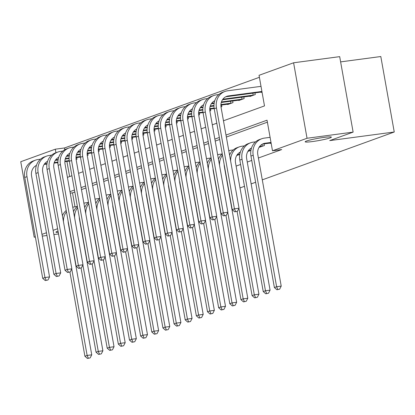 <?xml version="1.0" encoding="UTF-8"?>
<svg xmlns="http://www.w3.org/2000/svg" width="415" height="415" viewBox="0 0 415 415"><rect width="100%" height="100%" fill="white"/><g stroke="black" fill="none" stroke-linecap="round" stroke-linejoin="round"><path stroke-width="0.62" d="M312.562 141.541A13.311 1.162 -10.1 0 1 305.165 141.806A13.311 1.162 -10.1 0 1 323.975 137.401A13.311 1.162 -10.1 0 1 331.377 137.137A13.311 1.162 -10.1 0 1 312.562 141.541M58.271 232.416A13.311 1.162 -10.1 0 1 55.947 232.177A13.311 1.162 -10.1 0 1 58.043 231.145M340.622 61.887L380.804 56.528L394.25 132.006L262.296 179.856M35.363 237.038L34.196 237.193L20.75 161.72L55.304 149.193L55.932 152.736M259.396 77.299L64.522 147.963L55.304 149.193M223.462 120.791L264.495 105.908L259.043 75.312L293.597 62.784L307.038 138.257L272.489 150.785L267.037 120.189L226.004 135.067M307.038 138.257L353.129 132.115L339.688 56.642L293.597 62.784M64.522 147.963L64.828 149.691M66.914 161.404L69.616 176.577M76.111 159.505L76.962 159.194L76.666 157.55M87.259 155.464L88.11 155.153L87.814 153.503M98.402 151.418L99.252 151.112L98.962 149.462M109.55 147.377L110.4 147.071L110.105 145.421M120.692 143.336L121.543 143.03L121.253 141.38M131.84 139.295L132.691 138.989L132.395 137.339M142.988 135.254L143.834 134.948L143.543 133.298M154.131 131.213L154.982 130.907L154.686 129.257M165.279 127.172L166.13 126.866L165.834 125.216M176.422 123.131L177.272 122.819L176.977 121.175M187.57 119.089L188.42 118.778L188.125 117.134M198.712 115.048L199.563 114.737L199.273 113.093M209.86 111.007L210.711 110.696L210.415 109.046M221.003 106.966L221.854 106.655L221.563 105.005M227.591 104.207L227.653 104.554L233.002 102.614L232.706 100.964M238.734 100.16L238.796 100.513L244.145 98.573L243.854 96.923M249.882 96.119L249.944 96.472L255.292 94.532L254.997 92.882M261.025 92.078L261.087 92.431L262.031 92.089M236.109 166.093L240.596 164.465M247.257 162.052L251.739 160.423M258.4 158.011L281.707 149.561L272.489 150.785M267.39 122.176L226.357 137.054M219.696 139.471L215.214 141.095M208.553 143.512L204.066 145.136M197.405 147.553L192.923 149.177M186.262 151.594L181.775 153.218M175.114 155.635L170.632 157.259M163.972 159.676L159.485 161.305M152.824 163.718L148.342 165.346M141.676 167.759L137.194 169.387M130.533 171.8L126.046 173.429M119.385 175.841L114.903 177.47M108.242 179.887L103.755 181.511M97.094 183.928L92.612 185.552M85.952 187.969L81.465 189.593M74.804 192.01L72.511 192.84L75.001 206.8M236.721 155.485L239.771 154.447M247.869 151.444L250.914 150.406M259.017 147.403L264.376 145.53L264.085 143.881M270.108 143.076L270.17 143.424L271.114 143.082M255.635 182.268L251.148 183.897M244.487 186.309L240 187.938M58.546 233.951L53.883 234.574M46.952 235.497L42.288 236.114M353.129 132.115L329.723 140.602L394.25 132.006M57.607 228.707L53.125 230.33M46.464 232.748L41.977 234.371M35.317 236.789L34.196 237.193M63.298 194.07L66.213 210.457A15.599 13.882 -109.9 0 0 62.395 215.748M68.148 221.32L68.745 224.665M219.343 137.484L214.861 139.108M208.2 141.525L203.713 143.149M197.052 145.566L192.57 147.19M185.91 149.607L181.422 151.236M174.762 153.649L170.275 155.277M163.614 157.69L159.132 159.319M152.471 161.731L147.984 163.36M141.323 165.772L136.841 167.401M130.18 169.818L125.693 171.442M119.032 173.859L114.55 175.483M107.89 177.9L103.402 179.524M96.742 181.941L92.26 183.565M85.594 185.982L81.112 187.606M74.451 190.023L69.964 191.647M57.695 162.633L60.761 179.783M67.422 177.371L71.909 175.742M78.57 173.33L83.052 171.701M89.713 169.289L94.2 167.66M100.861 165.248L105.343 163.619M112.003 161.202L116.491 159.578M123.151 157.161L127.633 155.537M134.299 153.119L138.781 151.496M145.442 149.078L149.929 147.455M156.59 145.037L161.072 143.414M167.733 140.996L172.22 139.373M178.881 136.955L183.363 135.326M190.023 132.914L194.511 131.285M201.171 128.873L205.653 127.244M212.314 124.832L216.801 123.203M72.511 192.84L70.234 193.146M72.75 207.282A15.599 13.882 -109.9 0 1 74.819 206.826L77.263 206.499M68.148 221.268A10.401 9.255 70.1 0 0 68.33 223.353L91.746 354.82L90.164 357.901L87.43 358.472L90.164 357.901M87.43 358.472L84.909 356.246L69.907 272.038M84.909 356.246L87.134 355.437L71.743 269.029M63.474 221.807A15.599 13.882 -109.9 0 1 66.452 211.738M88.322 358.145L87.134 355.437L91.746 354.82M45.245 280.561L47.979 279.99L45.245 280.561L42.719 278.335L44.95 277.526L26.98 176.655A15.599 13.882 -109.9 0 1 35.488 160.149A15.599 13.882 -109.9 0 1 38.081 159.516L40.525 159.189M69.3 161.087L64.849 161.679M57.924 162.602L54.08 163.116M46.942 164.065L44.146 164.439M69.222 160.584L64.875 161.165M57.924 162.089L54.246 162.581M47.025 163.541L44.54 163.873M36.432 165.388A10.401 9.255 70.1 0 0 31.587 176.043L49.556 276.914L47.979 279.99M42.719 278.335L24.75 177.464A15.599 13.882 -109.9 0 1 33.262 160.958L35.488 160.149M46.132 280.234L44.95 277.526L49.556 276.914M83.897 203.241A15.599 13.882 -109.9 0 1 85.967 202.785L88.405 202.458M79.296 217.227A10.401 9.255 70.1 0 0 79.472 219.312L102.889 350.779L101.312 353.86L98.578 354.426L101.312 353.86M98.578 354.426L96.052 352.2L81.055 267.997M96.052 352.2L98.282 351.396L82.891 264.988M74.617 217.766A15.599 13.882 -109.9 0 1 77.6 207.697M73.538 211.707A15.599 13.882 -109.9 0 1 77.372 206.405M99.47 354.104L98.282 351.396L102.889 350.779M95.04 199.2A15.599 13.882 -109.9 0 1 97.11 198.744L99.553 198.417M90.444 213.18A10.401 9.255 70.1 0 0 90.62 215.271L114.037 346.738L112.46 349.819L109.721 350.385L112.46 349.819M109.721 350.385L107.2 348.159L92.197 263.956M107.2 348.159L109.43 347.355L94.039 260.947M85.765 213.725A15.599 13.882 -109.9 0 1 88.743 203.656M84.686 207.666A15.599 13.882 -109.9 0 1 88.514 202.364M110.613 350.063L109.43 347.355L114.037 346.738M106.188 195.159A15.599 13.882 -109.9 0 1 108.258 194.702L110.696 194.376M101.587 209.139A10.401 9.255 70.1 0 0 101.763 211.23L125.185 342.697L123.603 345.778L120.869 346.343L123.603 345.778M120.869 346.343L118.342 344.118L103.345 259.915M118.342 344.118L120.573 343.309L105.182 256.906M96.908 209.684A15.599 13.882 -109.9 0 1 99.891 199.615M95.829 203.62A15.599 13.882 -109.9 0 1 99.662 198.323M121.761 346.022L120.573 343.309L125.185 342.697M56.388 276.52L59.122 275.949L56.388 276.52L53.867 274.294L56.092 273.485L38.128 172.614A15.599 13.882 -109.9 0 1 46.636 156.107A15.599 13.882 -109.9 0 1 49.229 155.469L51.668 155.148M80.443 157.046L75.997 157.638M69.072 158.561L65.228 159.07M58.084 160.024L55.288 160.398M80.37 156.543L76.023 157.124M69.072 158.048L65.388 158.54M58.167 159.5L55.683 159.832M47.575 161.347A10.401 9.255 70.1 0 0 42.735 171.997L60.704 272.873L59.122 275.949M53.867 274.294L35.898 173.423A15.599 13.882 -109.9 0 1 44.405 156.917L46.636 156.107M57.28 276.193L56.092 273.485L60.704 272.873M67.536 272.479L70.27 271.908L67.536 272.479L65.01 270.253L67.24 269.444L49.271 168.573A15.599 13.882 -109.9 0 1 57.778 152.066A15.599 13.882 -109.9 0 1 60.372 151.428L62.815 151.107M91.591 153.005L87.145 153.597M80.214 154.52L76.376 155.028M69.232 155.983L66.436 156.356M91.513 152.502L87.166 153.083M80.214 154.007L76.536 154.499M69.315 155.459L66.831 155.791M58.723 157.306A10.401 9.255 70.1 0 0 53.883 167.956L71.847 268.827L70.27 271.908M65.01 270.253L47.04 169.382A15.599 13.882 -109.9 0 1 55.553 152.87L57.778 152.066M68.428 272.152L67.24 269.444L71.847 268.827M78.679 268.438L81.413 267.867L78.679 268.438L76.158 266.212L78.383 265.403L60.419 164.532A15.599 13.882 -109.9 0 1 68.926 148.025A15.599 13.882 -109.9 0 1 71.52 147.387L73.958 147.066M102.733 148.959L98.288 149.556M91.362 150.479L87.518 150.987M80.375 151.942L77.579 152.315M102.661 148.461L98.314 149.037M91.362 149.965L87.679 150.458M80.458 151.418L77.973 151.75M69.865 153.265A10.401 9.255 70.1 0 0 65.025 163.915L82.995 264.786L81.413 267.867M76.158 266.212L58.188 165.336A15.599 13.882 -109.9 0 1 66.696 148.829L68.926 148.025M79.571 268.111L78.383 265.403L82.995 264.786M117.336 191.118A15.599 13.882 -109.9 0 1 119.401 190.661L121.844 190.335M112.735 205.098A10.401 9.255 70.1 0 0 112.911 207.189L136.328 338.656L134.751 341.732L132.012 342.302L134.751 341.732M132.012 342.302L129.49 340.077L114.488 255.873M129.49 340.077L131.721 339.268L116.33 252.865M108.056 205.643A15.599 13.882 -109.9 0 1 111.033 195.574M106.977 199.579A15.599 13.882 -109.9 0 1 110.805 194.282M132.904 341.981L131.721 339.268L136.328 338.656M89.827 264.391L92.561 263.826L89.827 264.391L87.3 262.166L89.531 261.362L71.562 160.491A15.599 13.882 -109.9 0 1 80.074 143.979A15.599 13.882 -109.9 0 1 82.663 143.346L85.106 143.019M113.881 144.918L109.436 145.515M102.505 146.433L98.666 146.946M91.523 147.901L88.727 148.269M113.803 144.42L109.456 144.996M102.505 145.924L98.827 146.412M91.606 147.377L89.121 147.709M81.013 149.224A10.401 9.255 70.1 0 0 76.173 159.874L94.138 260.745L92.561 263.826M87.3 262.166L69.336 161.295A15.599 13.882 -109.9 0 1 77.844 144.788L80.074 143.979M90.719 264.07L89.531 261.362L94.138 260.745M128.479 187.077A15.599 13.882 -109.9 0 1 130.549 186.615L132.987 186.294M123.878 201.057A10.401 9.255 70.1 0 0 124.054 203.143L147.475 334.615L145.893 337.691L143.159 338.261L145.893 337.691M143.159 338.261L140.633 336.036L125.636 251.832M140.633 336.036L142.864 335.227L127.472 248.824M119.204 201.602A15.599 13.882 -109.9 0 1 122.181 191.533M118.119 195.538A15.599 13.882 -109.9 0 1 121.953 190.241M144.052 337.94L142.864 335.227L147.475 334.615M139.627 183.036A15.599 13.882 -109.9 0 1 141.691 182.574L144.135 182.252M135.025 197.016A10.401 9.255 70.1 0 0 135.202 199.101L158.618 330.573L157.041 333.65L154.307 334.22L157.041 333.65M154.307 334.22L151.781 331.995L136.784 247.791M151.781 331.995L154.012 331.186L138.62 244.783M130.346 197.561A15.599 13.882 -109.9 0 1 133.329 187.492M129.267 191.497A15.599 13.882 -109.9 0 1 133.096 186.2M155.194 333.899L154.012 331.186L158.618 330.573M150.769 178.99A15.599 13.882 -109.9 0 1 152.839 178.533L155.283 178.211M146.168 192.975A10.401 9.255 70.1 0 0 146.345 195.06L169.766 326.532L168.184 329.609L165.45 330.179L168.184 329.609M165.45 330.179L162.929 327.954L147.927 243.75M162.929 327.954L165.154 327.144L149.763 240.742M141.494 193.52A15.599 13.882 -109.9 0 1 144.472 183.451M140.415 187.456A15.599 13.882 -109.9 0 1 144.244 182.159M166.342 329.858L165.154 327.144L169.766 326.532M161.917 174.948A15.599 13.882 -109.9 0 1 163.987 174.492L166.425 174.165M157.316 188.934A10.401 9.255 70.1 0 0 157.493 191.019L180.909 322.491L179.332 325.568L176.598 326.138L179.332 325.568M176.598 326.138L174.072 323.913L159.075 239.704M174.072 323.913L176.302 323.103L160.911 236.7M152.637 189.479A15.599 13.882 -109.9 0 1 155.62 179.405M151.558 183.414A15.599 13.882 -109.9 0 1 155.386 178.118M177.49 325.811L176.302 323.103L180.909 322.491M173.06 170.907A15.599 13.882 -109.9 0 1 175.13 170.451L177.573 170.124M168.459 184.893A10.401 9.255 70.1 0 0 168.64 186.978L192.057 318.45L190.48 321.526L187.741 322.097L190.48 321.526M187.741 322.097L185.22 319.872L170.217 235.663M185.22 319.872L187.445 319.062L172.054 232.654M163.785 185.438A15.599 13.882 -109.9 0 1 166.763 175.363M162.706 179.373A15.599 13.882 -109.9 0 1 166.534 174.077M188.633 321.77L187.445 319.062L192.057 318.45M100.969 260.35L103.709 259.785L100.969 260.35L98.448 258.125L100.679 257.321L82.71 156.445A15.599 13.882 -109.9 0 1 91.217 139.938A15.599 13.882 -109.9 0 1 93.811 139.305L96.249 138.978M125.024 140.877L120.578 141.468M113.653 142.392L109.809 142.905M102.666 143.86L99.87 144.228M124.951 140.379L120.604 140.955M113.653 141.883L109.975 142.371M102.754 143.336L100.264 143.668M92.161 145.183A10.401 9.255 70.1 0 0 87.316 155.833L105.286 256.703L103.709 259.785M98.448 258.125L80.479 157.254A15.599 13.882 -109.9 0 1 88.986 140.747L91.217 139.938M101.862 260.029L100.679 257.321L105.286 256.703M112.117 256.309L114.851 255.744L112.117 256.309L109.591 254.084L111.822 253.275L93.852 152.404A15.599 13.882 -109.9 0 1 102.365 135.897A15.599 13.882 -109.9 0 1 104.954 135.264L107.397 134.937M136.172 136.836L131.726 137.427M124.796 138.351L120.957 138.864M113.814 139.814L111.018 140.187M136.094 136.338L131.747 136.914M124.796 137.842L121.118 138.33M113.897 139.295L111.412 139.627M103.304 141.142A10.401 9.255 70.1 0 0 98.464 151.791L116.433 252.662L114.851 255.744M109.591 254.084L91.627 153.213A15.599 13.882 -109.9 0 1 100.134 136.706L102.365 135.897M113.01 255.988L111.822 253.275L116.433 252.662M123.26 252.268L125.999 251.698L123.26 252.268L120.739 250.043L122.97 249.233L105 148.363A15.599 13.882 -109.9 0 1 113.508 131.856A15.599 13.882 -109.9 0 1 116.101 131.223L118.545 130.896M147.315 132.795L142.869 133.386M135.944 134.31L132.1 134.823M124.962 135.772L122.166 136.146M147.242 132.292L142.895 132.873M135.944 133.801L132.266 134.289M125.045 135.254L122.56 135.581M114.452 137.1A10.401 9.255 70.1 0 0 109.607 147.75L127.576 248.621L125.999 251.698M120.739 250.043L102.77 149.172A15.599 13.882 -109.9 0 1 111.282 132.665L113.508 131.856M124.152 251.947L122.97 249.233L127.576 248.621M134.408 248.227L137.142 247.656L134.408 248.227L131.882 246.002L134.112 245.192L116.143 144.321A15.599 13.882 -109.9 0 1 124.656 127.815A15.599 13.882 -109.9 0 1 127.249 127.182L129.688 126.855M158.463 128.754L154.017 129.345M147.092 130.269L143.248 130.782M136.104 131.731L133.308 132.105M158.385 128.251L154.038 128.832M147.092 129.76L143.408 130.248M136.187 131.213L133.703 131.539M125.595 133.059A10.401 9.255 70.1 0 0 120.755 143.709L138.724 244.58L137.142 247.656M131.882 246.002L113.918 145.131A15.599 13.882 -109.9 0 1 122.425 128.624L124.656 127.815M135.3 247.905L134.112 245.192L138.724 244.58M145.556 244.186L148.29 243.615L145.556 244.186L143.03 241.961L145.26 241.151L127.291 140.28A15.599 13.882 -109.9 0 1 135.798 123.774A15.599 13.882 -109.9 0 1 138.392 123.141L140.835 122.814M169.611 124.713L165.165 125.304M158.234 126.227L154.39 126.741M147.252 127.69L144.456 128.064M169.533 124.21L165.186 124.791M158.234 125.714L154.556 126.207M147.335 127.166L144.851 127.498M136.743 129.018A10.401 9.255 70.1 0 0 131.903 139.668L149.867 240.539L148.29 243.615M143.03 241.961L125.06 141.09A15.599 13.882 -109.9 0 1 133.573 124.583L135.798 123.774M146.443 243.864L145.26 241.151L149.867 240.539M184.208 166.866A15.599 13.882 -109.9 0 1 186.278 166.41L188.716 166.083M179.607 180.852A10.401 9.255 70.1 0 0 179.783 182.937L203.2 314.404L201.623 317.485L198.889 318.056L201.623 317.485M198.889 318.056L196.362 315.831L181.365 231.622M196.362 315.831L198.593 315.021L183.202 228.613M174.928 181.391A15.599 13.882 -109.9 0 1 177.911 171.322M173.849 175.332A15.599 13.882 -109.9 0 1 177.682 170.036M199.781 317.729L198.593 315.021L203.2 314.404M156.699 240.145L159.433 239.574L156.699 240.145L154.178 237.919L156.403 237.11L138.439 136.239A15.599 13.882 -109.9 0 1 146.946 119.733A15.599 13.882 -109.9 0 1 149.54 119.1L151.978 118.773M180.753 120.672L176.308 121.263M169.382 122.186L165.538 122.7M158.395 123.649L155.599 124.023M180.681 120.168L176.334 120.749M169.382 121.673L165.699 122.166M158.478 123.125L155.993 123.457M147.885 124.977A10.401 9.255 70.1 0 0 143.045 135.627L161.015 236.498L159.433 239.574M154.178 237.919L136.208 137.049A15.599 13.882 -109.9 0 1 144.716 120.542L146.946 119.733M157.591 239.823L156.403 237.11L161.015 236.498M195.351 162.825A15.599 13.882 -109.9 0 1 197.421 162.369L199.864 162.042M190.755 176.811A10.401 9.255 70.1 0 0 190.931 178.896L214.348 310.363L212.771 313.444L210.032 314.015L212.771 313.444M210.032 314.015L207.51 311.79L192.508 227.581M207.51 311.79L209.741 310.98L194.35 224.572M186.076 177.35A15.599 13.882 -109.9 0 1 189.053 167.281M184.997 171.291A15.599 13.882 -109.9 0 1 188.825 165.995M210.924 313.688L209.741 310.98L214.348 310.363M167.847 236.104L170.581 235.533L167.847 236.104L165.32 233.878L167.551 233.069L149.582 132.198A15.599 13.882 -109.9 0 1 158.094 115.692A15.599 13.882 -109.9 0 1 160.683 115.059L163.126 114.732M191.901 116.631L187.456 117.222M180.525 118.145L176.686 118.659M169.543 119.608L166.747 119.982M191.823 116.127L187.476 116.708M180.525 117.632L176.847 118.125M169.626 119.084L167.141 119.416M159.033 120.931A10.401 9.255 70.1 0 0 154.193 131.586L172.158 232.457L170.581 235.533M165.32 233.878L147.351 133.007A15.599 13.882 -109.9 0 1 155.864 116.501L158.094 115.692M168.739 235.777L167.551 233.069L172.158 232.457M206.499 158.784A15.599 13.882 -109.9 0 1 208.569 158.328L211.007 158.001M201.898 172.77A10.401 9.255 70.1 0 0 202.074 174.855L225.495 306.322L223.913 309.403L221.179 309.969L223.913 309.403M221.179 309.969L218.653 307.748L203.656 223.54M218.653 307.748L220.884 306.939L205.492 220.531M197.218 173.309A15.599 13.882 -109.9 0 1 200.201 163.24M196.139 167.25A15.599 13.882 -109.9 0 1 199.973 161.949M222.072 309.647L220.884 306.939L225.495 306.322M178.99 232.063L181.723 231.492L178.99 232.063L176.468 229.837L178.694 229.028L160.73 128.157A15.599 13.882 -109.9 0 1 169.237 111.651A15.599 13.882 -109.9 0 1 171.831 111.013L174.269 110.691M203.044 112.59L198.598 113.181M191.673 114.104L187.829 114.613M180.686 115.567L177.89 115.941M202.971 112.086L198.624 112.667M191.673 113.591L187.99 114.084M180.769 115.043L178.284 115.375M170.181 116.89A10.401 9.255 70.1 0 0 165.336 127.54L183.306 228.416L181.723 231.492M176.468 229.837L158.499 128.966A15.599 13.882 -109.9 0 1 167.006 112.46L169.237 111.651M179.882 231.736L178.694 229.028L183.306 228.416M217.647 154.743A15.599 13.882 -109.9 0 1 219.711 154.287L222.155 153.96M213.045 168.723A10.401 9.255 70.1 0 0 213.222 170.814L236.638 302.281L235.061 305.362L232.322 305.928L235.061 305.362M232.322 305.928L229.801 303.702L214.804 219.499M229.801 303.702L232.032 302.898L216.64 216.49M208.366 169.268A15.599 13.882 -109.9 0 1 211.349 159.199M207.287 163.209A15.599 13.882 -109.9 0 1 211.116 157.907M233.214 305.606L232.032 302.898L236.638 302.281M190.137 228.022L192.871 227.451L190.137 228.022L187.611 225.796L189.842 224.987L171.872 124.116A15.599 13.882 -109.9 0 1 180.385 107.61A15.599 13.882 -109.9 0 1 182.974 106.971L185.417 106.65M214.192 108.548L209.746 109.14M202.816 110.063L198.977 110.572M191.834 111.526L189.038 111.9M214.114 108.045L209.767 108.626M202.816 109.55L199.138 110.042M191.917 111.002L189.432 111.334M181.324 112.849A10.401 9.255 70.1 0 0 176.484 123.499L194.448 224.37L192.871 227.451M187.611 225.796L169.647 124.925A15.599 13.882 -109.9 0 1 178.154 108.414L180.385 107.61M191.03 227.695L189.842 224.987L194.448 224.37M239.803 154.271L237.318 154.603M238.189 155.023L236.918 155.169M228.79 150.702A15.599 13.882 -109.9 0 1 230.859 150.246L233.303 149.919M224.188 164.682A10.401 9.255 70.1 0 0 224.365 166.773L247.786 298.24L246.204 301.321L243.47 301.887L246.204 301.321M243.47 301.887L240.949 299.661L225.947 215.458M240.949 299.661L243.174 298.857L227.783 212.449M219.514 165.227A15.599 13.882 -109.9 0 1 222.492 155.158M218.43 159.168A15.599 13.882 -109.9 0 1 222.264 153.866M244.362 301.565L243.174 298.857L247.786 298.24M239.896 153.768L239.663 152.461M201.28 223.981L204.019 223.41L201.28 223.981L198.759 221.755L200.99 220.946L183.02 120.075A15.599 13.882 -109.9 0 1 191.528 103.568A15.599 13.882 -109.9 0 1 194.121 102.93L196.56 102.609M229.106 104.025L220.889 105.099M213.964 106.022L210.12 106.531M202.982 107.485L200.18 107.859M231.544 103.143L220.915 104.58M213.964 105.509L210.286 106.001M203.065 106.961L200.58 107.293M192.472 108.808A10.401 9.255 70.1 0 0 187.627 119.458L205.596 220.329L204.019 223.41M198.759 221.755L180.79 120.884A15.599 13.882 -109.9 0 1 189.297 104.373L191.528 103.568M202.172 223.654L200.99 220.946L205.596 220.329M230.901 103.252L230.543 101.255M250.945 150.23L248.461 150.562M249.337 150.982L248.066 151.127M230.657 161.186A15.599 13.882 -109.9 0 1 239.413 146.837A15.599 13.882 -109.9 0 1 242.007 146.204L244.445 145.878M240.352 152.077A10.401 9.255 70.1 0 0 235.513 162.732L258.929 294.199L257.352 297.275L254.618 297.846L257.352 297.275M254.618 297.846L252.092 295.62L237.095 211.417M252.092 295.62L254.322 294.811L238.931 208.408M229.578 155.122A15.599 13.882 -109.9 0 1 237.183 147.647L239.413 146.837M255.505 297.524L254.322 294.811L258.929 294.199M251.044 149.727L250.81 148.42M212.428 219.934L215.162 219.369L212.428 219.934L209.902 217.714L212.132 216.905L194.163 116.034A15.599 13.882 -109.9 0 1 202.676 99.522A15.599 13.882 -109.9 0 1 205.269 98.889L207.708 98.568M240.254 99.984L221.268 102.489M214.124 103.444L211.328 103.812M242.692 99.102L221.428 101.955M214.207 102.92L211.723 103.252M203.615 104.767A10.401 9.255 70.1 0 0 198.775 115.417L216.744 216.288L215.162 219.369M209.902 217.714L191.938 116.838A15.599 13.882 -109.9 0 1 200.445 100.331L202.676 99.522M213.32 219.613L212.132 216.905L216.744 216.288M242.044 99.211L241.691 97.214M262.923 146.054L259.608 146.521M260.48 146.941L259.214 147.086M265.761 293.804L268.495 293.234L265.761 293.804L263.24 291.579L265.465 290.77L242.049 159.303A15.599 13.882 -109.9 0 1 250.556 142.796A15.599 13.882 -109.9 0 1 253.15 142.158L255.593 141.837M251.5 148.036A10.401 9.255 70.1 0 0 246.655 158.686L270.077 290.158L268.495 293.234M263.24 291.579L239.818 160.112A15.599 13.882 -109.9 0 1 248.331 143.606L250.556 142.796M266.653 293.483L265.465 290.77L270.077 290.158M262.275 146.163L261.953 144.379M271 142.449L265.206 143.216A10.401 9.255 70.1 0 0 263.478 143.642A10.401 9.255 70.1 0 0 257.803 154.645L281.22 286.117L279.643 289.193L276.909 289.763L279.643 289.193M271.094 142.947L262.975 144.026A10.401 9.255 70.1 0 0 262.389 144.124M276.909 289.763L274.382 287.538L276.613 286.729L253.197 155.262A15.599 13.882 -109.9 0 1 261.704 138.755A15.599 13.882 -109.9 0 1 264.298 138.117L270.092 137.344M274.382 287.538L250.966 156.071A15.599 13.882 -109.9 0 1 259.474 139.559L261.704 138.755M277.801 289.442L276.613 286.729L281.22 286.117M223.571 215.893L226.31 215.328L223.571 215.893L221.05 213.668L223.28 212.864L205.311 111.993A15.599 13.882 -109.9 0 1 213.818 95.481A15.599 13.882 -109.9 0 1 216.412 94.848L218.855 94.521M251.397 95.943L222.476 99.771M253.84 95.056L222.871 99.211M214.763 100.726A10.401 9.255 70.1 0 0 209.917 111.376L227.887 212.247L226.31 215.328M221.05 213.668L203.08 112.797A15.599 13.882 -109.9 0 1 211.593 96.29L213.818 95.481M224.463 215.572L223.28 212.864L227.887 212.247M253.192 95.17L252.834 93.173M234.719 211.852L237.453 211.287L234.719 211.852L232.198 209.627L234.423 208.823L216.459 107.947A15.599 13.882 -109.9 0 1 224.966 91.44A15.599 13.882 -109.9 0 1 227.56 90.807L261.009 86.351M262.005 91.948L226.237 96.716A10.401 9.255 70.1 0 0 225.651 96.814M261.917 91.45L228.468 95.907A10.401 9.255 70.1 0 0 226.74 96.332A10.401 9.255 70.1 0 0 221.065 107.335L239.035 208.206L237.453 211.287M232.198 209.627L214.228 108.756A15.599 13.882 -109.9 0 1 222.736 92.249L224.966 91.44M235.611 211.531L234.423 208.823L239.035 208.206M24.75 177.464L26.98 176.655M35.898 173.423L38.128 172.614M47.04 169.382L49.271 168.573M58.188 165.336L60.419 164.532M69.336 161.295L71.562 160.491M80.479 157.254L82.71 156.445M91.627 153.213L93.852 152.404M102.77 149.172L105 148.363M113.918 145.131L116.143 144.321M125.06 141.09L127.291 140.28M136.208 137.049L138.439 136.239M147.351 133.007L149.582 132.198M158.499 128.966L160.73 128.157M169.647 124.925L171.872 124.116M180.79 120.884L183.02 120.075M191.938 116.838L194.163 116.034M239.818 160.112L242.049 159.303M262.975 144.026L265.206 143.216M250.966 156.071L253.197 155.262M203.08 112.797L205.311 111.993M226.237 96.716L228.468 95.907M214.228 108.756L216.459 107.947"/></g></svg>
